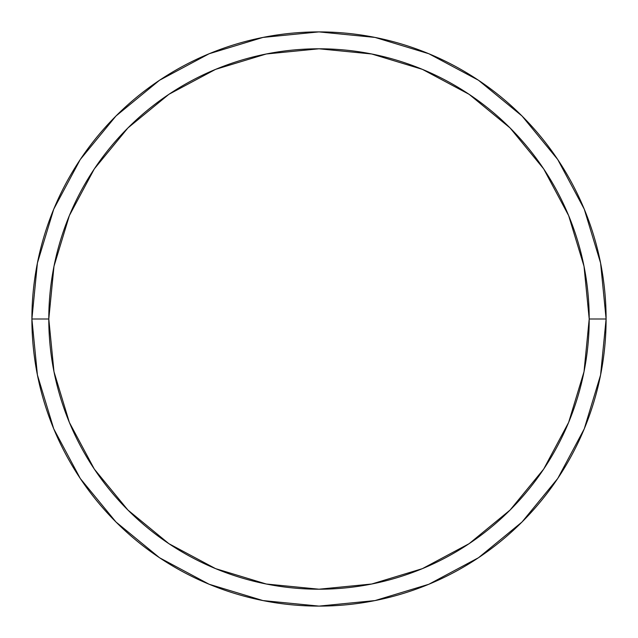 <?xml version="1.0" encoding="UTF-8"?>
<svg xmlns="http://www.w3.org/2000/svg" width="638" height="638" viewBox="0 0 638 638"><rect width="100%" height="100%" fill="white"/><g stroke="black" fill="none" stroke-linecap="round" stroke-linejoin="round"><path stroke-width="0.96" d="M31.9 319A287.1 287.1 0 0 0 319 606.1A287.1 287.1 0 0 0 606.1 319L589.209 319A270.209 270.209 0 0 1 319 589.209A270.209 270.209 0 0 1 48.791 319L53.983 371.715L69.359 422.404L94.328 469.121L127.935 510.065L168.879 543.672L215.596 568.641L266.285 584.017L319 589.209L371.715 584.017L422.404 568.641L469.121 543.672L510.065 510.065L543.672 469.121L568.641 422.404L584.017 371.715L589.209 319L584.017 266.285L568.641 215.596L543.672 168.879L510.065 127.935L469.121 94.328L422.404 69.359L371.715 53.983L319 48.791L266.285 53.983L215.596 69.359L168.879 94.328L127.935 127.935L94.328 168.879L69.359 215.596L53.983 266.285L48.791 319L31.9 319L48.791 319A270.209 270.209 0 0 1 319 48.791A270.209 270.209 0 0 1 589.209 319L606.1 319A287.1 287.1 0 0 0 319 31.9A287.1 287.1 0 0 0 31.9 319A287.1 287.1 0 0 1 319 31.9A287.1 287.1 0 0 1 606.1 319A287.1 287.1 0 0 1 319 606.1A287.1 287.1 0 0 1 31.9 319L37.419 262.992L53.752 209.128L80.228 159.572M80.284 159.492L115.988 115.988L159.42 80.34M159.492 80.284L209.128 53.752L262.992 37.419L318.904 31.9M319 31.9L375.008 37.419L428.872 53.752L478.428 80.228M478.508 80.284L522.012 115.988L557.66 159.42M557.716 159.492L584.249 209.128L600.581 262.992L606.1 318.904M606.1 319L600.581 375.008L584.249 428.872L557.771 478.428M557.716 478.508L522.012 522.012L478.58 557.66M478.508 557.716L428.872 584.249L375.008 600.581L319.096 606.1M319 606.1L262.992 600.581L209.128 584.249L159.572 557.771M159.492 557.716L115.988 522.012L80.34 478.58M80.284 478.508L53.752 428.872L37.419 375.008L31.9 319.096"/></g></svg>
